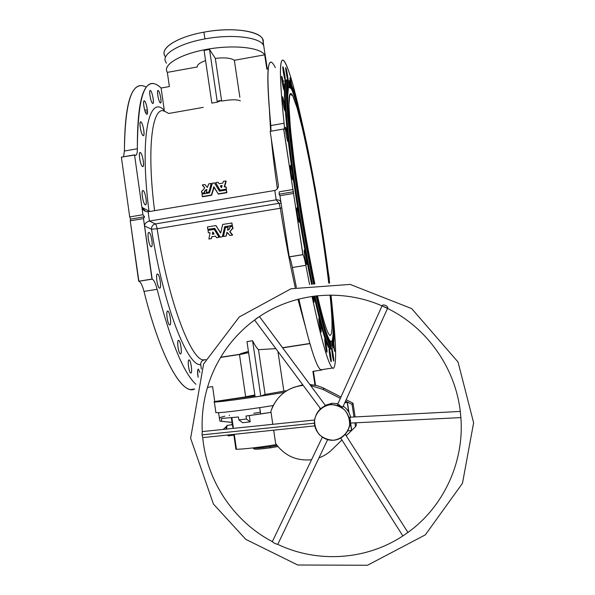 <?xml version="1.0" encoding="UTF-8"?>
<svg xmlns="http://www.w3.org/2000/svg" width="595" height="595" viewBox="0 0 595 595"><rect width="100%" height="100%" fill="white"/><g stroke="black" fill="none" stroke-linecap="round" stroke-linejoin="round"><path stroke-width="0.89" d="M333.23 368.268L332.583 368.015C328.514 365.085 321.657 341.218 312.025 296.414C322.616 345.397 329.786 369.339 333.535 368.223L333.23 368.268M309.608 284.633L305.837 265.325L292.368 267.497L296.355 287.296L292.368 267.497C291.148 261.346 290.129 257.813 289.319 256.899L302.885 254.601L293.528 193.442L279.94 195.718L289.215 256.817L279.94 195.718L279.07 194.201L279.345 191.798L292.933 189.515L302.974 254.682C303.695 255.619 304.647 259.167 305.837 265.325L309.608 284.633M298.861 299.032C308.842 343.397 316.153 366.989 320.794 369.807L321.59 370.045L312.896 371.362L315 385.181L312.896 371.362L321.59 370.045C317.12 369.993 309.541 346.32 298.861 299.032M193.434 389.494L194.543 389.16L193.434 389.494C181.192 393.511 160.152 356.383 143.99 291.416C158.962 351.533 178.344 388.617 190.69 389.569L193.434 389.494M143.484 218.596L130.246 220.812L138.657 281.234L151.97 279.07L143.484 218.596L152.194 279.129C153.927 279.888 155.57 283.279 157.117 289.296C170.475 341.024 183.401 372.686 195.889 384.296C183.401 372.686 170.475 341.024 157.117 289.296L143.99 291.416C142.413 285.407 140.71 282.03 138.888 281.286L130.246 220.812L130.521 219.124L129.703 216.937L121.38 157.147L129.703 216.937L142.941 214.713L141.907 207.343L148.981 211.106C139.423 136.835 148.891 94.151 164.28 110.276L161.096 88.038L164.28 110.276C148.891 94.151 139.423 136.835 148.981 211.106L150.066 211.441L148.981 211.106L149.085 211.604L148.981 211.106L141.907 207.343L134.544 154.864L141.907 207.343L145.626 211.433L148.118 211.768L149.427 221.05L155.384 223.943L279.085 203.289L276.139 199.846L149.494 221.042L276.206 199.838L274.786 190.467L148.185 211.761L274.786 190.467C277.649 189.366 278.787 187.328 278.215 184.353L270.167 131.346L278.215 184.353C278.787 187.328 277.649 189.366 274.786 190.467L276.206 199.838C279.219 199.704 280.84 200.82 281.071 203.178L280.743 201.928C280.163 200.418 278.653 199.719 276.206 199.838L279.085 203.289L281.108 203.393L279.085 203.289L280.312 208.235L157.132 228.748C167.998 300.17 190.943 360.228 203.505 359.893L205.684 359.722L203.505 359.893C190.943 360.228 167.998 300.17 157.132 228.748L151.532 229.231L144.518 225.974C144.711 223.571 146.348 221.935 149.427 221.05L148.118 211.768C144.912 211.694 142.845 210.221 141.907 207.343L142.941 214.713L144.525 216.773L143.484 218.596L144.525 216.773L142.941 214.713L129.703 216.937L130.521 219.124L144.525 216.773L130.521 219.124L130.246 220.812L143.484 218.596M277.374 188.801C274.712 170.207 272.688 153.562 271.305 138.858C272.688 153.562 274.712 170.207 277.374 188.801M270.643 131.264L269.498 111.756L270.643 131.264M220.686 100.674L217.316 102.154L211.842 103.121L204.078 50.411L211.842 103.121L217.316 102.154L209.522 49.422L204.078 50.411L209.522 49.422L217.316 102.154C218.558 100.496 220.009 100.138 221.652 101.09C230.949 99.477 237.204 99.387 240.395 100.815M163.885 111.317L163.707 110.752C152.037 107.457 146.682 148.995 154.588 210.682C146.682 148.995 152.037 107.457 163.707 110.752L168.712 113.467L203.252 107.375M226.152 181.416L224.278 186.882L225.974 186.845L226.338 189.441L219.905 190.147L215.695 182.658L218.067 182.256L219.131 183.751L222.768 183.134L223.445 181.349L225.825 180.94L226.152 181.416L224.523 187.008L226.07 181.282M226.174 187.172L226.442 189.299L226.122 187.09M204.762 187.99L202.531 185.447L204.762 187.99M211.485 183.907L208.838 192.014L206.234 192.46L206.859 189.53C205.141 189.939 204.323 191.002 204.397 192.713L201.839 193.152L201.579 191.01L202.486 190.668L204.747 187.916L202.397 184.919L204.873 184.554L207.424 187.477L208.667 183.929L211.27 183.491L209.038 192.289L206.562 192.78L209.038 192.289L211.396 183.766M206.941 189.842C205.297 190.303 204.524 191.352 204.606 192.988C204.524 191.352 205.297 190.303 206.941 189.842M204.501 193.13L202.181 193.524L204.606 192.988M226.583 190.415L226.755 192.706L218.402 194.111L213.746 186.86L211.575 195.264L202.583 196.781L211.679 195.175L214.126 187.083L213.746 186.86L211.575 195.264L202.263 196.491L202.077 194.134L209.544 192.795L212.385 183.223L214.579 182.925L219.481 191.181L214.579 182.925L219.429 191.144L226.256 190.05L226.859 192.564L226.524 190.333M271.684 62.423C266.865 59.939 266.575 80.987 270.799 125.56L271.015 131.198L270.799 125.56C265.853 70.798 267.348 51.482 275.299 67.607M267.334 69.035L265.407 56.413L267.334 69.035M165.626 56.904C158.307 49.311 176.083 37.076 203.914 32.175L204.911 38.92L203.914 32.175C231.991 26.805 260.736 30.925 262.804 39.679L263.786 46.105C261.74 37.522 233.009 33.565 204.911 38.92C179.809 43.353 162.16 53.758 165.306 61.173C162.16 53.758 179.809 43.353 204.911 38.92C233.009 33.565 261.74 37.522 263.786 46.105L267.281 69.042M169.382 86.558L167.336 72.374L166.741 71.155C163.804 63.702 182.531 53.334 208.592 49.021C234.601 44.618 260.238 47.593 264.678 54.837L266.85 69.124L264.678 54.837L234.333 60.303C230.994 57.975 224.665 57.351 215.323 58.414L209.522 49.422L215.323 58.414L221.563 100.518L215.323 58.414C224.665 57.351 230.994 57.975 234.333 60.303L239.867 97.283L234.333 60.303L264.678 54.837C260.141 47.362 233.047 44.499 206.45 49.392C179.802 54.182 162.204 65.093 167.336 72.374L169.382 86.558L161.096 88.038C145.693 73.453 137.78 93.69 137.356 148.765C137.386 153.919 136.523 156.009 134.775 155.035L121.38 157.147L134.544 154.864L135.422 155.325C136.761 155.347 137.4 153.16 137.356 148.765C137.214 103.999 142.636 82.281 153.607 83.605C155.987 83.969 158.486 85.442 161.096 88.038L169.382 86.558M197.332 66.967L167.336 72.374L197.332 66.967C197.049 64.766 199.801 62.646 205.58 60.608C199.801 62.646 197.049 64.766 197.332 66.967M268.263 68.871L266.85 69.124L268.263 68.871M282.662 347.844L309.891 343.642L282.662 347.844M304.967 325.234L297.954 299.263L304.967 325.234M295.239 287.578C289.929 263.793 284.946 237.346 280.312 208.235C284.946 237.346 289.929 263.793 295.239 287.578M220.596 357.424L239.473 354.508L248.435 351.474C242.448 353.036 239.458 354.047 239.473 354.508L220.596 357.424M246.977 341.604L252.585 340.734C254.742 345.063 256.705 348.045 258.483 349.674L275.842 348.633L258.483 349.674L265.117 394.455L286.775 390.692L283.867 391.131L277.925 351.429L283.867 391.131L265.117 394.455L258.483 349.674C256.705 348.045 254.742 345.063 252.585 340.734L260.759 396.077L265.117 394.455L260.759 396.077L252.585 340.734L246.977 341.604L255.129 396.917L260.759 396.077L255.129 396.917L246.977 341.604M214.334 229.343L219.272 237.204L216.647 237.74L215.464 236.141L211.82 236.743L211.344 238.565L208.875 239.019L210.05 232.779L208.332 232.757L208.049 230.369L214.297 229.41L219.265 237.078L214.193 229.35M211.902 236.728L211.418 238.55L211.738 236.795M232.734 228.844L232.31 226.345L229.878 226.881C230.042 228.673 229.268 229.782 227.55 230.198L228.041 227.231L225.408 227.573L223.46 236.438L226.093 236.103L227.112 232.355L229.915 235.486L232.422 235.137L229.819 231.938L231.931 229.045L232.734 228.844L231.946 229.016L229.804 231.79L232.652 234.988L229.945 231.745L232.139 228.941L229.96 231.894L232.519 235.062L229.915 235.486L226.911 232.37L226.093 236.103L227.059 232.318L226.234 236.029L223.46 236.438L225.446 227.506L228.19 227.223L227.55 230.198L228.049 227.067L227.55 230.198L229.35 229.172L229.975 226.732L232.6 226.442L232.98 228.673L232.459 226.338L232.876 228.822M214.691 228.346L207.752 229.343L207.439 226.963L215.836 225.564L220.7 232.972L222.656 224.441L231.886 223.028L232.221 225.393L224.687 226.68L222.359 236.795L220.15 237.078L214.743 228.391L207.893 229.447L214.691 228.346M216.007 225.579L220.5 232.965L215.903 225.572M231.894 222.939L232.303 225.423L224.798 226.747L222.508 236.721L224.65 226.747L232.362 225.393L231.805 222.932M281.799 207.96L280.312 208.235L281.799 207.96M200.731 364.616C187.656 367.033 163 304.714 151.532 229.231C163 304.714 187.656 367.033 200.731 364.616C200.582 362.437 201.497 360.942 203.483 360.116L204.115 359.96C201.75 360.577 200.619 362.132 200.731 364.616L201.355 369.004L200.731 364.616M159.579 288.151C157.34 287.712 155.31 273.276 157.586 274.027C159.817 274.615 161.81 288.724 159.579 288.151L159.609 288.159C161.9 288.835 159.72 274.05 157.534 274.012C155.265 273.284 157.392 287.995 159.579 288.151M169.724 324.982C167.619 324.885 165.611 310.672 167.76 311.073C169.85 311.311 171.821 325.212 169.724 324.982C171.873 325.472 169.85 311.096 167.768 311.073C165.566 310.359 167.589 324.974 169.687 324.974L169.724 324.982M180.486 353.943C178.537 354.107 176.574 340.251 178.56 340.377C180.508 340.355 182.427 353.906 180.486 353.943C182.457 354.174 180.553 340.392 178.619 340.377C176.544 339.686 178.418 353.936 180.411 353.936L180.486 353.943M190.869 373.065C189.069 373.392 187.165 359.975 188.994 359.93C190.787 359.737 192.661 372.872 190.869 373.065C192.668 373.132 190.869 359.93 189.076 359.93C187.142 359.268 188.92 373.072 190.772 373.065L190.869 373.065M198.135 377.327C197.19 368.774 197.785 367.16 199.935 372.485L198.328 369.049C197.376 369.659 197.309 372.418 198.135 377.327M151.108 246.709C148.772 245.869 146.734 231.366 149.114 232.519C151.435 233.5 153.436 247.669 151.108 246.709L151.219 246.739C153.547 247.416 151.197 232.504 148.973 232.474C146.712 231.745 148.876 246.189 151.108 246.709M248.606 352.664L239.495 354.627L248.606 352.664M214.334 401.722L214.743 401.528C207.67 403.678 249.126 398.3 284.269 392.38C250.852 398.003 210.578 403.321 214.334 401.722L215.851 412.276C213.099 413.912 242.135 410.572 273.202 405.552M245.683 396.872L214.743 401.528L212.593 386.594L214.743 401.528L254.987 395.943L245.683 396.872L239.473 354.508M315.529 385.292L313.394 371.287L315.529 385.292M246.538 396.582L254.846 394.976L246.538 396.582M207.462 387.375L212.593 386.594L207.462 387.375M160.159 102.794C158.218 100.897 156.455 88.551 158.426 90.693C160.36 92.679 162.093 104.787 160.159 102.794L160.471 102.98C162.19 103.508 159.713 90.44 158.091 90.485C156.537 89.934 158.448 101.358 160.159 102.794M152.446 103.285C150.371 101.321 148.542 88.491 150.661 90.715C152.729 92.775 154.522 105.345 152.446 103.285L152.781 103.478C154.641 104.036 152.06 90.462 150.304 90.5C148.624 89.919 150.617 101.797 152.446 103.285M146.482 114.114C144.273 112.172 142.383 98.859 144.63 101.068C146.831 103.121 148.683 116.159 146.482 114.114L146.816 114.3C148.817 114.887 146.162 100.845 144.273 100.86C142.458 100.25 144.518 112.641 146.482 114.114M142.964 135.504C140.651 133.696 138.702 119.93 141.06 122.027C143.358 123.953 145.262 137.423 142.964 135.504L143.276 135.66C145.403 136.285 142.74 121.841 140.718 121.849C138.754 121.194 140.881 134.143 142.964 135.504M142.443 166.496C140.07 164.934 138.085 150.788 140.494 152.655C142.86 154.343 144.808 168.177 142.443 166.496L142.711 166.615C144.957 167.262 142.339 152.528 140.204 152.521C138.107 151.837 140.279 165.343 142.443 166.496M145.21 204.747C142.822 203.52 140.799 189.121 143.224 190.653C145.596 192.021 147.582 206.101 145.21 204.747L145.403 204.821C147.716 205.483 145.21 190.593 143.001 190.571C140.799 189.857 142.979 203.884 145.21 204.747M322.535 369.547L322.029 369.934L322.535 369.547M284.09 123.254C279.449 78.696 279.226 57.722 283.421 60.318C287.556 64.729 293.29 83.345 300.609 116.159C293.528 84.55 286.857 61.992 283.146 60.169C279.278 59.017 279.591 80.042 284.09 123.254C284.626 128.379 284.522 130.364 283.778 129.197L292.933 189.515L283.674 129.003L270.167 131.346L283.674 129.003L284.046 129.561C284.544 129.725 284.559 127.627 284.09 123.254L270.799 125.56L284.09 123.254M292.227 89.131C286.582 76.428 285.779 90.946 289.81 132.685C294.213 174.32 304.514 238.811 313.989 284.038C305.428 243.132 296.087 186.168 291.186 144.845C286.455 102.66 285.95 82.638 289.668 84.788L292.227 89.131C302.357 113.318 321.434 215.836 329.325 283.056C321.434 215.836 302.357 113.318 292.227 89.131M316.518 295.841C324.216 329.712 329.37 345.725 332.003 343.865C334.197 340.043 333.765 323.784 330.694 295.09C334.055 326.082 334.345 342.512 331.586 344.393C328.797 344.289 323.762 328.105 316.481 295.849C323.167 325.606 327.986 341.694 330.939 344.111L331.586 344.393C334.345 342.512 334.055 326.082 330.723 295.09C334.182 327.629 334.308 343.903 331.073 343.903C328.165 342.058 323.316 326.038 316.518 295.841M331.274 342.363C328.559 342.185 323.702 326.677 316.704 295.827C323.145 324.327 327.8 339.745 330.656 342.088L331.274 342.363C333.974 340.682 333.736 324.93 330.575 295.09C333.736 324.93 333.974 340.682 331.274 342.363L331.274 342.363M314.16 284.016C306.276 245.571 298.318 198.157 292.859 156.931L288.947 121.863L287.511 97.996L288.508 87.049L291.572 88.796L296.191 101.663L301.821 123.41C305.897 141.439 309.995 161.58 314.123 183.833C320.318 218.729 325.353 251.804 329.214 283.056C320.757 209.715 298.08 92.039 289.81 86.409C286.277 85.115 286.894 105.412 291.662 147.307C296.57 188.273 305.778 244.099 314.16 284.016M291.929 87.182C286.202 74.197 285.347 88.7 289.371 130.684C293.766 172.617 304.157 237.926 313.781 284.06C305.101 242.403 295.685 184.785 290.769 143.127C286.024 100.637 285.533 80.496 289.296 82.698L291.929 87.182C302.193 111.845 321.389 214.877 329.459 283.056C321.389 214.877 302.193 111.845 291.929 87.182M316.295 295.871C324.282 331.199 329.623 347.874 332.322 345.881C334.561 341.805 334.07 324.877 330.842 295.098C334.368 327.228 334.71 344.341 331.898 346.424C329.028 346.394 323.814 329.541 316.265 295.871C323.189 326.886 328.18 343.642 331.222 346.141L331.898 346.424C334.71 344.341 334.368 327.228 330.865 295.098C334.516 328.909 334.688 345.851 331.356 345.933C328.366 344.022 323.345 327.332 316.295 295.871M313.952 284.038C305.956 244.843 297.909 196.767 292.42 155.139L288.508 119.796L287.095 95.832L288.136 84.921L291.252 86.796L295.931 99.856L301.62 121.826C305.733 140.011 309.876 160.33 314.048 182.762C320.303 217.941 325.406 251.373 329.347 283.056C320.683 208.562 297.82 90.083 289.43 84.319C285.86 82.98 286.463 103.404 291.245 145.604C296.176 186.904 305.451 243.362 313.952 284.038M314.093 296.132C322.059 331.608 327.562 349.302 330.604 349.22L331.177 348.439L332.188 348.291C335.052 346.007 334.65 328.276 330.999 295.098C334.65 328.276 335.052 346.007 332.188 348.291L331.571 348.068C328.462 345.792 323.293 328.403 316.064 295.894C323.866 330.865 329.243 348.328 332.188 348.291L330.552 348.224C327.399 345.955 322.192 328.552 314.926 296.027C322.192 328.552 327.399 345.955 330.552 348.224L331.177 348.439L330.604 349.22L331.631 348.112M329.6 283.056C324.401 241.146 316.138 190.4 307.541 147.709L301.241 118.799L295.432 96.397L290.643 82.973L287.422 80.838L286.299 91.675L287.66 115.832L291.587 151.703L297.753 195.48C302.773 226.926 308.039 256.46 313.558 284.09C304.789 241.793 295.328 183.788 290.375 141.811C285.6 99.001 285.072 78.518 288.806 80.37C297.507 87.249 320.571 206.658 329.6 283.056M313.743 284.068C305.629 244.121 297.507 195.376 291.989 153.346L288.062 117.728L286.686 93.66L287.764 82.794L290.933 84.802L295.67 98.049L301.42 120.25C305.577 138.598 309.757 159.081 313.967 181.706C320.288 217.168 325.458 250.949 329.481 283.056C320.608 207.417 297.56 88.134 289.058 82.229C285.444 80.838 286.031 101.395 290.821 143.908C295.774 185.536 305.123 242.641 313.743 284.068M147.523 112.15L145.247 111.838M147.411 110.209L144.592 109.8M142.131 85.665C130.573 84.445 124.66 106.23 124.407 151.018L137.356 148.765L124.407 151.018C124.987 100.585 132.283 79.314 146.31 87.197M123.567 156.768L124.407 151.018L123.567 156.768M332.635 311.371C336.272 345.933 336.569 364.884 333.535 368.223C336.569 364.884 336.272 345.933 332.635 311.371M329.362 279.114L327.934 269.892L329.362 279.114M315.625 190.407L315.149 187.328L315.625 190.407M306.633 264.44C305.763 263.764 303.524 249.171 304.447 250.16C305.324 250.978 307.511 265.244 306.633 264.44L306.641 264.448C307.555 265.363 305.235 250.406 304.424 250.138C303.51 249.179 305.808 264.054 306.633 264.44M314.16 302.178L312.695 296.317L314.153 302.171L313.81 296.169L314.16 302.178M321.107 332.122C320.408 332.092 318.258 318.087 319.002 318.414C319.716 318.585 321.821 332.285 321.107 332.122C321.858 332.553 319.738 318.63 319.024 318.422C318.191 317.522 320.348 331.913 321.077 332.114L321.107 332.122M326.9 352.21C326.268 352.359 324.186 338.8 324.855 338.942C325.495 338.927 327.54 352.195 326.9 352.21C327.57 352.456 325.547 339.12 324.885 338.949C324.104 338.094 326.179 352.024 326.863 352.195L326.9 352.21M331.162 361.73C330.597 361.953 328.589 348.893 329.199 348.938C329.771 348.849 331.742 361.634 331.162 361.73C331.772 361.894 329.831 349.094 329.228 348.953C328.5 348.142 330.5 361.567 331.125 361.723L331.162 361.73M333.75 361.083C333.23 361.291 331.289 348.73 331.854 348.774C332.389 348.685 334.293 360.994 333.75 361.083C334.316 361.239 332.441 348.901 331.884 348.782C331.207 348.023 333.141 360.942 333.721 361.076L333.75 361.083M334.665 351.385L333.468 346.238L334.643 351.377L333.862 343.672L334.665 351.385M290.367 82.437C289.624 75.892 290.048 76.8 291.639 85.167L289.996 77.848L290.367 82.437M287.809 80.117C287.013 78.324 285.206 67.213 285.779 67.659C286.314 67.852 288.285 78.838 288.039 80.206C288.322 79.031 286.299 67.726 285.786 67.659C285.154 66.938 287.035 78.495 287.809 80.117L287.891 80.28M285.012 79.73C284.038 77.536 282.052 64.587 283.064 67.034C284.038 69.325 285.987 82.013 285.012 79.73L285.154 79.961C285.897 80.727 283.555 66.945 282.908 66.781C282.223 66.008 284.179 78.042 285.012 79.73M283.912 89.808C282.893 87.629 280.833 74.182 281.889 76.636C282.915 78.927 284.938 92.091 283.912 89.808L284.053 90.031C284.856 90.842 282.432 76.584 281.74 76.391C281.004 75.572 283.034 88.127 283.912 89.808M284.804 110.685C283.763 108.625 281.628 94.709 282.714 97.059C283.763 99.239 285.853 112.849 284.804 110.685L284.938 110.878C285.793 111.734 283.317 97.067 282.573 96.844C281.777 95.981 283.897 109.101 284.804 110.685M287.794 141.461C286.753 139.639 284.566 125.337 285.652 127.464C286.701 129.412 288.843 143.395 287.794 141.461L287.906 141.603C288.806 142.495 286.321 127.546 285.533 127.3C284.685 126.385 286.872 140.07 287.794 141.461M292.747 179.839C291.736 178.359 289.512 163.796 290.568 165.596C291.58 167.21 293.766 181.445 292.747 179.839L292.822 179.928C293.752 180.843 291.29 165.745 290.472 165.484C289.587 164.532 291.833 178.738 292.747 179.839M299.24 222.262C298.288 221.176 296.05 206.517 297.046 207.915C298.006 209.135 300.2 223.467 299.24 222.262L299.285 222.307C300.215 223.229 297.812 208.124 296.987 207.856C296.079 206.889 298.363 221.504 299.24 222.262M312.412 284.232C303.666 242.18 294.257 184.599 289.319 142.681C284.544 99.908 283.993 79.172 287.668 80.474C283.993 79.172 284.544 99.908 289.319 142.681C294.257 184.599 303.666 242.18 312.412 284.232M332.084 346.394L332.419 343.702M290.033 85.13L288.806 82.452M287.459 80.385C283.235 76.472 283.428 95.981 288.032 138.925C292.859 181.17 302.535 240.893 311.587 284.343M292.524 91.08C286.969 78.659 286.21 93.192 290.256 134.686C294.659 176.023 304.871 239.711 314.19 284.016C305.756 243.876 296.488 187.559 291.602 146.563C286.879 104.675 286.359 84.78 290.04 86.877L292.524 91.08C302.52 114.798 321.478 216.803 329.191 283.056C321.478 216.803 302.52 114.798 292.524 91.08M316.741 295.819C331.757 363.381 336.651 349.726 330.545 295.09C333.855 326.35 333.929 341.947 330.783 341.872C327.971 340.087 323.293 324.736 316.741 295.819M330.203 335.431C327.771 335.052 323.524 321.828 317.47 295.745C323.145 320.244 327.243 333.408 329.771 335.238L330.203 335.431C332.694 334.375 332.642 320.928 330.046 295.09C332.642 320.928 332.694 334.375 330.203 335.431M314.867 283.934C307.399 248.078 299.716 202.917 294.339 163.052L290.442 128.922L288.925 105.389L289.772 94.315L292.658 95.617L297.084 107.859L302.513 128.862C306.455 146.355 310.419 165.916 314.398 187.537C320.378 221.474 325.16 253.314 328.745 283.064C321.055 214.036 299.136 99.536 291.156 93.586C287.69 92.061 288.315 111.748 293.023 152.655C297.872 192.557 306.864 246.486 314.867 283.934M331.356 345.933L331.705 346.283L332.434 345.762L331.898 346.424L331.192 346.112M289.192 82.623L287.839 82.66L289.058 82.229M331.073 343.903L331.393 344.252L332.129 343.739L331.586 344.393L330.909 344.089M289.564 84.713L288.233 84.743L289.43 84.319M330.783 341.872L331.08 342.222L331.824 341.716L330.627 342.058M289.936 86.803L288.627 86.825L289.81 86.409M138.657 281.234L152.194 279.129L138.657 281.234M289.215 256.817L302.974 254.682L289.215 256.817M280.312 208.235L279.085 203.289L155.384 223.943C156.083 224.508 156.663 226.107 157.132 228.748L280.312 208.235M151.532 229.231L157.132 228.748C156.663 226.107 156.083 224.508 155.384 223.943C152.699 224.672 151.42 226.435 151.532 229.231C151.42 226.435 152.699 224.672 155.384 223.943L149.427 221.05C146.348 221.935 144.711 223.571 144.518 225.974L151.532 229.231M138.888 281.286C140.71 282.03 142.413 285.407 143.99 291.416L157.117 289.296C155.57 283.279 153.927 279.888 152.194 279.129L138.888 281.286M289.319 256.899C290.129 257.813 291.148 261.346 292.368 267.497L305.837 265.325C304.647 259.167 303.695 255.619 302.974 254.682L289.319 256.899M214.617 228.331L220.276 237.137L222.463 236.698L224.65 226.747L232.154 225.423L231.886 223.028L222.694 224.427L220.723 232.92L215.836 225.564L207.476 226.955L207.752 229.343L214.654 228.331M208.049 230.369L208.332 232.757L210.05 232.779L208.875 239.019L211.262 238.625L211.82 236.743L215.464 236.141L216.647 237.74L219.034 237.346L214.297 229.41L208.049 230.369M214.022 234.006L212.311 234.118L212.988 232.02L214.096 233.961L212.794 231.998L212.311 234.118L212.921 232.028L212.452 234.266L214.022 234.006M214.081 233.976L212.616 234.222L214.081 233.976M293.528 193.442L293.447 191.791L279.07 194.201L279.94 195.718L293.528 193.442M293.447 191.791L292.933 189.515L279.345 191.798L279.07 194.201L293.447 191.791M226.755 192.706L226.256 190.05L219.414 191.129L214.46 182.873L212.281 183.312L209.44 192.892L202.077 194.134L202.374 196.536L211.374 195.019L213.969 186.823L218.402 194.111L226.859 192.564M226.569 192.453L218.209 193.866L226.569 192.453M204.747 187.916L202.486 190.668L201.579 191.01L202.181 193.524L204.397 192.713C204.323 191.002 205.141 189.939 206.859 189.53L206.22 192.363L206.562 192.78L209.038 192.289L211.143 183.431L208.667 183.929L207.424 187.477L204.873 184.554L202.397 184.919L204.739 187.901M226.338 189.441L225.988 186.882L224.278 186.882L225.825 180.94L223.445 181.349L222.768 183.134L219.131 183.751L218.067 182.256L215.695 182.658L220.224 190.474L226.442 189.299M226.145 189.165L220.031 190.199L226.145 189.165M221.333 187.633L220.329 185.93L221.987 185.484L221.556 187.596L222.113 185.551L220.329 185.923L222.069 185.811L220.329 185.93L221.333 187.633M221.377 187.678L220.522 186.235L221.377 187.678M332.188 403.231L337.923 403.745L332.188 403.231L325.294 405.307L332.188 403.231L330.552 404.652C340.362 404.674 346.647 409.457 349.421 418.999C351.6 429.181 343.702 439.675 333.431 440.248C323.174 441.029 313.833 431.725 314.45 421.394C315.677 411.762 321.047 406.177 330.552 404.652L332.188 403.231M343.218 406.154C347.093 408.862 349.555 412.528 350.596 417.162C349.555 412.528 347.093 408.862 343.218 406.154M350.819 423.052L347.815 430.765L350.819 423.052M387.524 308.441L342.824 407.069C342.036 406.735 333.669 403.001 339.745 405.076M259.457 316.57L325.435 405.5L321.337 408.185L325.435 405.5L259.442 316.577L325.428 405.507L321.895 407.731M350.5 420.226C350.455 424.205 350.262 423.558 349.912 418.278C349.719 416.976 349.793 416.864 350.143 417.943M330.552 404.652C322.535 405.827 316.25 411.807 314.599 419.802C314.42 425.269 315.975 430.192 319.262 434.581C323.382 438.18 328.165 440.062 333.602 440.233C341.649 439.073 347.971 433.078 349.615 425.046C349.778 419.557 348.209 414.626 344.899 410.245C340.757 406.668 335.974 404.801 330.552 404.652M460.865 417.407L460.337 411.844L460.865 417.407C464.442 461.757 443.691 506.903 407.82 532.518L402.852 535.939L407.858 532.51M460.285 411.428L349.853 417.207L350.329 423.075M387.62 308.225L382.481 306.09L386.966 308.173M254.578 319.991L259.264 316.696L255.857 318.868M255.01 319.679C237.353 332.717 223.802 349.205 214.371 369.131C205.201 388.996 201.17 409.94 202.285 431.977L202.047 434.878L202.702 437.437L202.047 434.878L202.263 431.643M272.309 541.681C273.514 542.848 275.321 543.741 277.731 544.351C275.611 543.942 273.819 543.042 272.361 541.658C233.5 521.317 206.666 480.663 202.702 437.437M277.731 544.351C317.209 563.279 366.148 560.245 402.852 535.939L340.734 438.091M272.324 541.643L322.334 437.221M202.047 434.878L314.45 423.179L202.047 434.878M382.198 305.547C383.299 303.718 388.706 306.499 387.665 308.165M347.22 402.436L344.736 402.8L347.22 402.436L348.722 412.149L347.383 402.257L348.99 412.64L347.22 402.436M351.548 430.378L350.604 424.302L351.548 430.378L347.725 430.936L351.548 430.378M319.798 407.694L320.043 409.286L319.798 407.694M275.656 443.535C284.611 455.792 296.578 461.192 311.557 459.734C296.57 461.192 284.603 455.785 275.656 443.535L273.678 430.185L275.656 443.535M318.957 457.89C323.866 456.082 328.209 453.345 331.98 449.686L341.924 439.973L331.98 449.686C328.209 453.345 323.866 456.082 318.957 457.89M270.881 411.338L272.8 424.302L270.881 411.338L272.302 407.471C278.549 394.366 288.843 386.995 303.175 385.359C287.162 387.375 276.392 396.032 270.881 411.338M322.75 389.346L310.649 385.567L322.75 389.346L324.29 388.453L340.957 397.021L322.341 387.524L316.228 385.456L309.861 384.504L317.269 385.724L323.323 387.97L324.29 388.453L322.75 389.346L340.34 398.39L322.75 389.346M352.047 404.407L345.531 401.06L352.047 404.407L352.999 403.209L355.126 416.924L352.999 403.209L346.149 399.691L352.999 403.209L352.047 404.407L353.995 416.983L352.047 404.407M355.505 426.704L354.903 422.852L355.505 426.704L346.208 435.785L355.505 426.704L356.39 425.061L355.505 426.704M350.708 423.759L351.697 430.118L350.708 423.759M344.81 402.637L347.383 402.257L344.81 402.637M218.521 412.655L219.971 421.171L221.742 421.32L221.333 418.486L238.461 416.983L238.893 419.936L246.419 418.999L245.988 416.031L260.662 413.964L259.725 407.642L260.662 413.964L271.03 412.372L245.988 416.031L246.419 418.999L238.893 419.936L242.701 422.733L250.197 421.818L242.701 422.733L238.893 419.936L238.461 416.983L221.333 418.486L221.742 421.32L219.971 421.171L232.02 422.398L219.971 421.171L219.562 418.367C218.484 418.054 220.247 417.333 224.851 416.203M233.753 434.365L235.91 449.232L236.46 449.314L235.962 449.195L233.805 434.365M231.343 417.779L232.764 427.195M236.46 449.314L234.281 434.313L236.46 449.314C246.062 448.92 259.368 447.351 276.392 444.599C259.368 447.351 246.062 448.92 236.46 449.314M233.418 428.37L231.871 417.727L233.418 428.37M253.083 447.909L253.834 448.853C254.913 449.522 260.394 449.173 270.271 447.804L277.91 446.555L270.271 447.804C257.293 449.53 252.154 449.634 254.846 448.109M249.29 415.593L250.197 421.818L246.419 418.999L250.197 421.818L249.29 415.593M269.996 446.659L277.077 445.514L269.996 446.659L269.847 445.64L269.996 446.659C260.61 447.976 254.987 448.385 253.143 447.901C254.987 448.385 260.61 447.976 269.996 446.659L270.271 447.804L269.996 446.659M270.599 447.931L271.305 447.648L270.599 447.931M253.79 413.287L260.312 412.253L259.918 409.561M232.013 422.361L221.742 421.32L232.013 422.361M229.402 415.622L229.335 415.176M226.829 425.722L226.107 429.129C226.018 426.979 226.212 426.027 226.688 426.28M228.547 435.86L227.796 434.99L228.554 435.86M232.347 424.644L227.156 425.418C226.688 425.462 226.517 426.682 226.65 429.069L227.037 425.432M356.041 422.792L356.39 425.061L356.041 422.792M293.365 387.486L302.758 384.801L293.365 387.486M262.544 44.015C268.806 32.963 237.264 25.726 203.914 32.175C178.827 36.615 161.215 47.169 164.376 54.74M166.474 63.204L165.306 61.173M334.026 334.145L334.018 332.293M332.583 368.015L320.794 369.807M309.846 343.479L282.551 347.696M203.483 360.116L205.773 359.544M220.708 357.238L239.607 354.322M313.334 371.295L315.469 385.277M194.595 388.974L190.69 389.569M331.571 348.068L330.552 348.224L330.351 349.005L331.616 348.097M288.59 82.095L289.802 84.609M332.419 343.709L332.129 346.119M349.421 418.999L349.912 418.278M460.88 417.601L350.306 423.075M382.704 306.187C342.504 288.159 294.228 292.666 258.609 317.135M386.765 308.069C426.377 326.96 455.376 367.383 460.337 411.844M203.579 364.021L239.279 316.942L291.059 288.746L350.15 284.417L411.658 308.597L458.024 361.983L473.62 422.755L462.479 483.296L425.328 534.86L367.494 565.25L297.745 565.012L245.795 539.368L213.449 504.077L190.631 438.284L203.579 364.021M407.932 532.443L345.323 434.41M277.783 544.373L327.629 439.66M202.724 437.623L314.785 425.871M202.263 431.583L314.569 419.996M254.548 320.013L320.608 408.78M382.035 305.897L337.566 404.533M231.403 424.785L232.229 423.841M223.155 429.426L226.219 426.63M227.543 435.22L228.287 435.808M228.421 435.882L233.857 435.079M287.943 80.34L283.041 81.218"/></g></svg>

